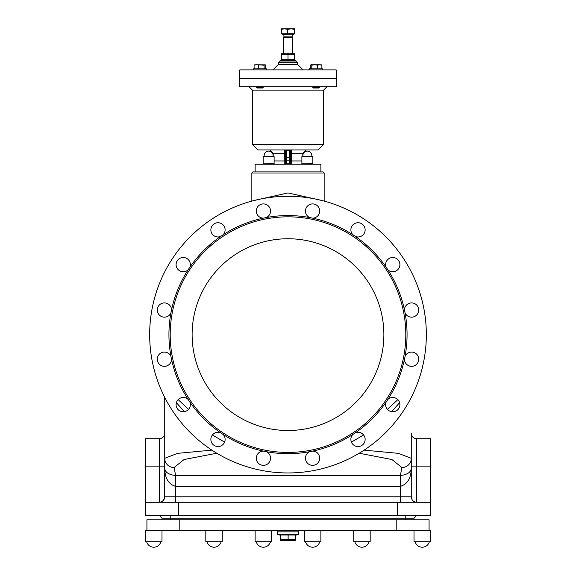 <?xml version="1.0" encoding="UTF-8"?>
<svg xmlns="http://www.w3.org/2000/svg" width="576" height="576" viewBox="0 0 576 576"><rect width="100%" height="100%" fill="white"/><g stroke="black" fill="none" stroke-linecap="round" stroke-linejoin="round"><path stroke-width="0.86" d="M383.875 334.627A95.875 95.875 0 0 1 240.062 417.658A95.875 95.875 0 0 1 240.062 251.59A95.875 95.875 0 0 1 383.875 334.627M175.666 486.396L400.313 486.396C407.621 484.157 411.271 477.958 411.271 467.798C411.264 472.032 407.628 474.624 400.363 475.582L400.334 486.396L400.313 475.582L175.687 475.582L175.687 486.396L175.637 475.582C168.372 474.624 164.736 472.032 164.729 467.798C164.729 477.958 168.379 484.157 175.666 486.396L175.687 496.793L164.729 496.793L164.729 458.309L164.693 497.412L163.123 500.666L161.057 501.97L159.25 502.272A5.479 5.479 0 0 0 164.729 496.793A5.479 5.479 0 0 1 159.25 502.272L159.25 466.114L164.729 466.114M188.525 409.392L178.164 399.622M397.836 399.622L387.475 409.392M170.208 334.627A117.792 117.792 0 0 0 346.896 436.637A117.792 117.792 0 0 0 346.896 232.61A117.792 117.792 0 0 0 170.208 334.627M430.445 466.114L430.445 438.718L416.75 438.718A5.479 5.479 0 0 1 411.271 433.238A5.479 5.479 0 0 0 416.75 438.718L416.75 466.114L430.445 466.114L430.445 502.272L397.577 502.272L397.577 515.426L430.445 515.426L430.445 502.272M145.555 502.272L145.555 515.426L178.423 515.426L178.423 502.272L145.555 502.272L145.555 466.114L159.25 466.114L159.25 438.718A5.479 5.479 0 0 0 164.729 433.238A5.479 5.479 0 0 1 159.25 438.718L145.555 438.718L145.555 466.114M322.574 171.907L252.936 171.907L251.842 173.002L324.158 173.002L323.064 171.907M321.948 200.513L288 192.924L254.052 200.52M397.577 515.426L178.423 515.426M400.313 486.396L400.313 496.793L411.271 496.793A5.479 5.479 0 0 0 416.75 502.272L416.75 466.114L411.271 466.114L411.271 496.793L411.271 458.309L398.448 453.355L364.126 450.137M178.423 502.272L397.577 502.272M211.874 450.137L177.559 453.355L164.729 458.309L164.729 397.404M176.378 402.674L184.406 411.66M212.4 434.988L224.582 442.094M351.418 442.094L363.6 434.988M391.594 411.66L399.622 402.674M411.271 433.699L411.271 458.309A9.353 9.281 23 0 1 401.911 467.554L400.313 475.582M416.75 515.426L414.014 518.162L414.014 519.804L414.014 518.162L405.792 518.162L405.792 519.804M170.208 515.426L170.208 518.162L161.986 518.162L159.25 515.426L161.986 518.162L161.986 519.804M170.208 519.804L170.208 518.162L405.792 518.162L405.792 515.426M171.533 309.924A119.059 119.059 0 0 0 170.942 312.869A7.121 7.121 0 0 1 159.343 315.05A7.121 7.121 0 0 1 161.647 303.473A7.121 7.121 0 0 1 171.533 309.924A119.059 119.059 0 0 1 188.179 269.734A7.121 7.121 0 0 1 176.63 267.307A7.121 7.121 0 0 1 183.19 257.494A7.121 7.121 0 0 1 189.85 267.235A119.059 119.059 0 0 0 188.179 269.734M223.106 234.806A119.059 119.059 0 0 0 220.608 236.47A7.121 7.121 0 0 1 210.866 229.81A7.121 7.121 0 0 1 220.68 223.258A7.121 7.121 0 0 1 223.106 234.806A119.059 119.059 0 0 1 263.304 218.153A7.121 7.121 0 0 1 256.853 208.274A7.121 7.121 0 0 1 268.423 205.97A7.121 7.121 0 0 1 266.249 217.57A119.059 119.059 0 0 0 263.304 218.153M312.696 218.153A119.059 119.059 0 0 0 309.751 217.57A7.121 7.121 0 0 1 307.577 205.97A7.121 7.121 0 0 1 319.147 208.274A7.121 7.121 0 0 1 312.696 218.153A119.059 119.059 0 0 1 352.894 234.806A7.121 7.121 0 0 1 355.32 223.258A7.121 7.121 0 0 1 365.134 229.81A7.121 7.121 0 0 1 355.392 236.47A119.059 119.059 0 0 0 352.894 234.806M387.821 269.734A119.059 119.059 0 0 0 386.15 267.235A7.121 7.121 0 0 1 392.81 257.494A7.121 7.121 0 0 1 399.37 267.307A7.121 7.121 0 0 1 387.821 269.734A119.059 119.059 0 0 1 404.467 309.924A7.121 7.121 0 0 1 414.353 303.473A7.121 7.121 0 0 1 416.657 315.05A7.121 7.121 0 0 1 405.058 312.869A119.059 119.059 0 0 0 404.467 309.924M404.467 359.323A119.059 119.059 0 0 0 405.058 356.378A7.121 7.121 0 0 1 416.657 354.197A7.121 7.121 0 0 1 414.353 365.774A7.121 7.121 0 0 1 404.467 359.323A119.059 119.059 0 0 1 387.821 399.514A7.121 7.121 0 0 1 399.37 401.94A7.121 7.121 0 0 1 392.81 411.754A7.121 7.121 0 0 1 386.15 402.012A119.059 119.059 0 0 0 387.821 399.514M352.894 434.441A119.059 119.059 0 0 0 355.392 432.778A7.121 7.121 0 0 1 365.134 439.438A7.121 7.121 0 0 1 355.32 445.997A7.121 7.121 0 0 1 352.894 434.441A119.059 119.059 0 0 1 312.696 451.094A7.121 7.121 0 0 1 319.147 460.973A7.121 7.121 0 0 1 307.577 463.277A7.121 7.121 0 0 1 309.751 451.678A119.059 119.059 0 0 0 312.696 451.094M263.304 451.094A119.059 119.059 0 0 0 266.249 451.678A7.121 7.121 0 0 1 268.423 463.277A7.121 7.121 0 0 1 256.853 460.973A7.121 7.121 0 0 1 263.304 451.094A119.059 119.059 0 0 1 223.106 434.441A7.121 7.121 0 0 1 220.68 445.997A7.121 7.121 0 0 1 210.866 439.438A7.121 7.121 0 0 1 220.608 432.778A119.059 119.059 0 0 0 223.106 434.441M188.179 399.514A119.059 119.059 0 0 0 189.85 402.012A7.121 7.121 0 0 1 183.19 411.754A7.121 7.121 0 0 1 176.63 401.94A7.121 7.121 0 0 1 188.179 399.514A119.059 119.059 0 0 1 171.533 359.323A7.121 7.121 0 0 1 161.647 365.774A7.121 7.121 0 0 1 159.343 354.197A7.121 7.121 0 0 1 170.942 356.378A119.059 119.059 0 0 0 171.533 359.323M149.659 334.627A138.341 138.341 0 0 0 357.17 454.428A138.341 138.341 0 0 0 357.17 214.819A138.341 138.341 0 0 0 149.659 334.627M220.608 236.47A119.059 119.059 0 0 0 189.85 267.235M309.751 217.57A119.059 119.059 0 0 0 266.249 217.57M386.15 267.235A119.059 119.059 0 0 0 355.392 236.47M405.058 356.378A119.059 119.059 0 0 0 405.058 312.869M355.392 432.778A119.059 119.059 0 0 0 386.15 402.012M266.249 451.678A119.059 119.059 0 0 0 309.751 451.678M189.85 402.012A119.059 119.059 0 0 0 220.608 432.778M170.942 312.869A119.059 119.059 0 0 0 170.942 356.378M146.923 519.804L146.923 530.762L429.077 530.762L429.077 519.804L146.923 519.804L146.923 530.762L145.555 530.762L145.555 541.721L161.986 541.721L161.986 530.762M429.077 519.804L429.077 530.762L430.445 530.762L430.445 541.721L414.014 541.721L414.014 530.762M239.789 69.89L336.211 69.89L336.211 78.66L239.789 78.66L239.789 69.89M272.93 69.89L278.41 64.411L278.41 62.222L297.59 62.222L297.59 64.411L303.07 69.89M336.211 78.602L239.789 78.602L239.789 86.818L336.211 86.818L336.211 78.602M320.875 171.907L320.875 164.232L255.125 164.232L255.125 171.907M318.132 149.933L257.868 149.933L252.389 144.454L323.611 144.454L318.132 149.933M291.838 164.232L291.571 160.949L291.838 164.232A1.094 1.094 0 0 1 290.736 163.138L286.358 163.138L286.358 149.933L285.502 150.574A1.094 0.936 -90 0 0 284.652 149.933M290.736 163.138L290.736 151.034A1.094 1.094 0 0 1 290.873 150.502A1.094 1.094 0 0 0 290.736 151.034L290.736 153.223L290.736 151.034A1.094 1.094 0 0 1 291.838 149.933A1.094 1.094 0 0 0 291.132 150.192A1.094 1.094 0 0 1 291.233 150.113A1.094 1.094 0 0 0 290.736 151.034L290.498 150.574A1.094 0.936 90 0 1 291.348 149.933M306.079 149.933L302.796 153.223L291.571 153.223L291.55 149.976A1.094 1.094 0 0 1 291.838 149.933A1.094 1.094 0 0 0 291.233 150.113L290.873 150.502L291.233 150.113M289.642 164.232L289.642 157.19L286.358 157.19A1.094 0.734 180 0 1 285.264 156.463L285.264 151.034L285.264 153.223L284.429 153.223L284.162 149.933A1.094 1.094 0 0 1 284.45 149.976A1.094 1.094 0 0 0 284.162 149.933A1.094 1.094 0 0 1 285.264 151.034A1.094 1.094 0 0 0 285.127 150.502A1.094 1.094 0 0 1 285.264 151.034L285.502 150.574A1.094 0.734 180 0 0 286.358 150.84L289.642 150.84A1.094 0.734 0 0 0 290.498 150.574L289.642 149.933L289.642 157.19A1.094 0.734 0 0 0 290.736 156.463M284.162 149.933L284.45 149.976A1.094 1.094 0 0 1 284.767 150.113L285.127 150.502A1.094 1.094 0 0 0 284.767 150.113A1.094 1.094 0 0 1 284.868 150.192M273.204 156.564L273.204 153.223L284.429 153.223L284.162 164.232A1.094 1.094 0 0 0 285.264 163.138L285.264 156.463M249.098 86.818L252.389 90.108L323.611 90.108L323.611 144.454M370.181 530.762L370.181 541.721L353.743 541.721L353.743 530.762M222.257 530.762L222.257 541.721L205.819 541.721L205.819 530.762L205.819 541.721M320.875 530.762L320.875 541.721L304.438 541.721L304.438 530.762L304.438 541.721M271.562 541.721L271.562 530.762L271.562 541.721L255.125 541.721L255.125 530.762M280.541 535.039L280.541 539.719L295.33 539.719M295.394 540.382L280.606 540.382M280.541 539.719L280.67 535.039L288.13 535.039L288.13 539.719M288.13 535.039L295.459 535.039L295.459 539.719M298.138 534.6L298.685 534.053L277.315 534.053L277.862 534.6L298.138 534.6L279.461 534.6L279.461 535.039L280.67 535.039M277.315 534.053L277.315 531.857L298.685 531.857L298.685 534.053M295.459 535.039L296.539 535.039L296.539 534.6M302.162 163.138L312.847 163.411L312.847 164.232M301.889 163.138L312.847 163.138L312.847 156.564L301.889 156.564L301.889 163.138M272.066 163.138L274.111 163.138L274.111 156.564L263.153 156.564L263.153 163.138L272.066 163.138M263.426 163.138L274.111 163.411L274.111 164.232M292.09 34.279L292.385 37.57L283.615 37.57L283.615 53.453M291.06 28.8L287.698 29.39L284.486 28.8L294.566 28.8L294.415 29.39L291.06 28.8M294.718 29.39L294.718 33.84L281.282 33.84L281.426 28.8L284.486 28.8L281.282 29.39L281.434 28.8M294.415 33.84L294.415 29.39M287.698 33.84L287.698 29.39M294.026 33.84L294.026 34.279L281.974 34.279L281.974 33.84M292.09 36.893L283.91 36.893L283.615 37.57M296.215 60.991L295.805 60.574L280.195 60.574L279.785 60.991L296.215 60.991L296.215 62.222M281.426 53.741L294.574 53.741M281.426 54.324L281.426 59.702L294.574 59.702L294.574 54.324L281.426 54.324M288 54.324L288 59.702M319.378 87.437L312.797 87.437L313.387 88.027L318.787 88.027L319.378 86.818M321.127 64.742L321.876 65.203L319.73 64.742L321.458 64.836M317.585 65.203L314.69 64.742L319.73 64.742L317.585 65.203L317.585 68.522M311.796 65.203L311.047 64.742L314.69 64.742L311.796 65.203L311.796 68.522M310.313 65.189L310.27 68.522L310.298 65.203L311.076 64.742M321.876 68.522L321.876 65.203M322.661 68.861L309.514 68.861L322.661 68.861L322.661 69.89M321.905 65.203L321.098 64.742L321.905 65.203L321.905 68.522M309.514 68.861L309.514 69.89L309.852 68.522M264.953 64.742L265.702 65.203L264.924 64.742L264.118 65.203L256.198 64.742L265.291 64.836M262.217 87.437L256.622 87.437L257.213 88.027L262.613 88.027L263.203 87.437L262.217 87.437M254.513 64.858L256.198 64.742L254.095 65.203L254.902 64.742M265.73 68.522L265.73 65.203L264.924 64.742M264.118 68.522L264.118 65.203M258.3 68.522L258.3 65.203M254.095 68.522L254.095 65.203M266.486 68.861L253.339 68.861L266.486 68.861L266.486 69.89M175.687 475.582L174.089 467.554A9.353 9.281 157 0 1 164.729 458.309M400.313 502.272L400.313 496.793L175.687 496.793L175.687 502.272M174.089 467.554L184.075 459.526L216.799 453.233M359.201 453.233L391.925 459.526L401.911 467.554M179.791 519.804L179.791 530.762M396.209 519.804L396.209 530.762M278.41 64.411L297.59 64.411M301.889 160.949L291.571 160.949L291.571 153.223L290.736 153.223M285.264 160.949L274.111 160.949M291.571 160.949L290.736 160.949M285.264 163.138L286.358 163.138L286.358 164.232M290.736 160.855L285.264 160.855M251.842 173.002L251.842 201.096M324.158 173.002L324.158 201.096M323.611 90.108L326.902 86.818M302.796 153.223L302.796 156.564M284.767 150.113L285.127 150.509M273.204 153.223L269.921 149.933M252.389 90.108L252.389 144.454M354.852 541.764A7.366 7.366 0 0 0 369.072 541.764M206.914 541.728A7.366 7.366 0 0 0 221.155 541.728A7.366 7.366 0 0 1 206.914 541.728M305.532 541.728A7.366 7.366 0 0 0 319.774 541.728A7.366 7.366 0 0 1 305.532 541.728M256.226 541.728A7.366 7.366 0 0 0 270.468 541.728M146.65 541.728A7.366 7.366 0 0 0 160.891 541.728A7.366 7.366 0 0 1 146.65 541.728M415.109 541.728A7.366 7.366 0 0 0 429.35 541.728A7.366 7.366 0 0 1 415.109 541.728M277.344 530.762L277.344 531.857M298.656 530.762L298.656 531.857M301.889 163.411L301.889 164.232M306.583 151.157A4.493 4.493 0 0 1 311.753 156.564A4.493 4.493 0 0 0 308.002 151.128A4.493 4.493 0 0 0 302.99 156.564M273.01 156.564A4.493 4.493 0 0 0 269.417 151.157A4.493 4.493 0 0 0 264.247 156.564A4.493 4.493 0 0 1 267.998 151.128A4.493 4.493 0 0 1 273.01 156.564M263.153 163.411L263.153 164.232M292.385 37.57L292.385 53.453M283.91 34.279L283.91 36.893M279.785 60.991L279.785 62.222M294.084 60.574L294.574 60.293M281.916 60.574L281.426 60.293M256.622 86.818L256.622 87.437M253.339 68.861L253.339 69.89"/></g></svg>
